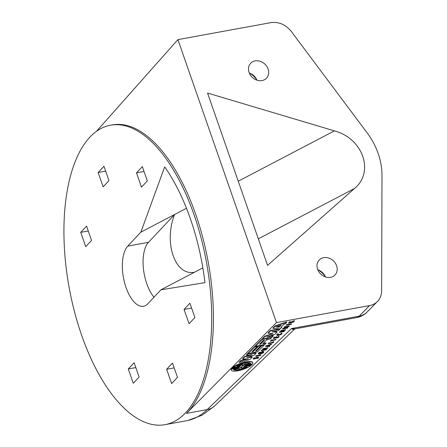 <?xml version="1.0" encoding="UTF-8"?>
<svg xmlns="http://www.w3.org/2000/svg" width="447" height="447" viewBox="0 0 447 447"><rect width="100%" height="100%" fill="white"/><g stroke="black" fill="none" stroke-linecap="round" stroke-linejoin="round"><path stroke-width="0.67" d="M96.496 131.312L177.917 39.615L276.458 322.589L186.511 413.38L207.212 409.597C200.949 415.632 194.093 419.336 186.645 420.722L186.589 420.733M276.458 322.589L369.501 305.603C372.669 305.005 375.329 303.619 377.48 301.451C380.19 298.607 381.576 295.081 381.637 290.868L381.995 175.61A69.179 58.205 43.1 0 0 367.082 132.787L291.293 31.435C285.661 24.563 278.883 21.629 270.955 22.624L177.917 39.615M233.652 369.457A9.074 2.458 161.3 0 0 245.85 367.233M247.191 366.987A9.074 2.458 -18.7 0 1 233.485 369.49L239.368 368.417A13.136 3.559 161.3 0 0 241.386 366.948L241.944 366.847A13.136 3.559 161.3 0 0 241.307 368.06L247.191 366.987M241.307 368.06L241.184 367.702A13.136 3.559 -18.7 0 1 241.548 366.853M244.71 364.612A13.136 3.559 161.3 0 0 242.704 366.076L242.157 366.177A13.136 3.559 161.3 0 0 242.816 364.953L236.904 366.032A9.074 2.458 -18.7 0 1 250.616 363.534L244.71 364.612L244.587 364.249L250.326 363.204M242.442 365.797L242.581 365.713A13.136 3.559 -18.7 0 1 244.587 364.249M238.122 365.428L242.693 364.596L242.816 364.953M232.423 368.043L239.396 366.769L240.486 366.199L233.239 367.384A11.343 3.073 -18.7 0 1 244.839 362.523A11.343 3.073 -18.7 0 1 252.79 362.875A11.343 3.073 -18.7 0 1 252.633 363.847L245.856 365.082L244.772 365.657L252.214 364.434A11.343 3.073 -18.7 0 1 251.672 364.981L244.693 366.249L243.615 366.825L250.862 365.635A11.343 3.073 -18.7 0 1 239.257 370.502A11.343 3.073 -18.7 0 1 231.306 370.15A11.343 3.073 -18.7 0 1 231.468 369.172L238.245 367.937L239.329 367.367L231.881 368.591A11.343 3.073 -18.7 0 1 232.423 368.043L232.306 367.685L240.05 366.143M252.79 362.875L252.667 362.511A11.343 3.073 -18.7 0 0 244.721 362.159A11.343 3.073 -18.7 0 0 233.116 367.026L233.239 367.384M245.085 365.35L252.091 364.07L252.214 364.434M243.933 366.512L250.739 365.272L250.862 365.635M231.306 370.15L231.183 369.786A11.343 3.073 -18.7 0 1 231.345 368.814L231.468 369.172M231.345 368.814L238.888 367.311M232.306 367.685A11.343 3.073 -18.7 0 0 231.764 368.233L231.881 368.591M270.625 330.858L279.995 329.148L278.677 330.478L271.988 331.864L277.006 332.166L274.933 334.261L266.837 337.066L273.257 335.948L271.944 337.278L262.573 338.988L264.982 336.552L273.067 333.669L268.217 333.294L270.625 330.858L270.502 330.501L279.576 328.841M279.9 328.863L279.995 329.148M272.676 331.573L276.883 331.808L277.006 332.166M268.301 336.474L273.139 335.591L273.257 335.948M264.982 336.552L264.864 336.194L262.45 338.63L262.573 338.988M264.864 336.194L272.514 333.596M270.502 330.501L268.094 332.931L268.217 333.294M247.929 353.767L256.053 353.32L254.097 355.292L246.761 357.477L252.192 357.209L249.907 359.522L239.285 362.495L240.832 360.936L248.482 358.79L242.648 359.097L244.9 356.829L252.253 354.756L246.643 355.063L248.096 353.393M249.392 353.32L255.93 352.957L256.053 353.32M247.616 357.103L252.069 356.851L252.192 357.209M240.832 360.936L240.709 360.573L239.162 362.131L239.285 362.495M240.709 360.573L246.744 358.885M244.9 356.829L244.777 356.466L242.525 358.74L242.648 359.097M244.777 356.466L250.51 354.851M247.811 353.404L246.52 354.706L246.643 355.063M259.567 344.089L260.651 343.648L264.294 339.977M260.774 344.011L259.4 344.263L263.21 340.418L264.641 340.038L260.774 344.011L260.651 343.648M264.037 339.022L265.099 338.826A1.743 0.475 -18.7 0 1 265.965 338.887L266.881 338.966A2.235 0.603 -18.7 0 1 269.401 338.044L271.575 337.647L270.279 338.96L266.708 339.843L262.735 343.855L266.021 343.251L264.691 344.598L255.321 346.308L261.428 340.145A2.084 0.564 -18.7 0 1 264.037 339.022L263.937 338.737M265.004 338.547L265.099 338.826M265.596 338.435A1.743 0.475 -18.7 0 1 265.842 338.53L266.758 338.602L266.881 338.966M269.306 337.759L269.401 338.044M266.758 338.602A2.235 0.603 -18.7 0 1 268.139 337.971M271.48 337.362L271.575 337.647M263.199 343.385L265.898 342.894L266.021 343.251M262.914 338.927A2.084 0.564 -18.7 0 0 261.305 339.781L255.198 345.95L255.321 346.308M254.768 346.866L257.243 346.419L251.924 351.783L253.298 351.532L258.617 346.168L260.819 345.766L255.505 351.13L256.606 350.929L261.92 345.565L264.132 345.157L257.517 351.834L248.152 353.543L254.768 346.866L254.645 346.509L257.12 346.056L257.243 346.419M252.387 351.314L253.181 351.169L253.298 351.532M253.181 351.169L258.495 345.805L258.617 346.168M258.495 345.805L260.696 345.402L260.819 345.766M255.969 350.66L256.483 350.565L256.606 350.929M256.483 350.565L261.802 345.201L261.92 345.565M261.802 345.201L264.015 344.799L264.132 345.157M254.645 346.509L248.029 353.186L248.152 353.543M281.029 325.371L278.839 327.232L275.978 327.025L281.001 325.293M276.559 326.735L278.716 326.869L280.52 325.405M285.303 323.796L283.923 324.259L280.856 327.355L281.716 327.411L280.252 328.886L273.05 328.411L275.229 326.215L286.762 322.321L285.303 323.796M281.185 327.025L281.716 327.411M275.229 326.215L275.106 325.857L272.927 328.053L273.05 328.411M275.106 325.857L286.644 321.957L286.762 322.321M261.869 352.627L261.383 352.717L262.216 351.878A2.827 0.765 -18.7 0 1 263.831 352.04A2.827 0.765 -18.7 0 1 263.78 352.303L263.384 352.705A2.827 0.765 -18.7 0 1 260.489 353.935A2.827 0.765 -18.7 0 1 258.478 353.851A2.827 0.765 -18.7 0 1 260.439 352.392L260.657 352.56A1.961 0.531 161.3 0 0 259.299 353.571A1.961 0.531 161.3 0 0 261.327 353.448A1.961 0.531 161.3 0 0 263.015 352.314A1.961 0.531 161.3 0 0 262.35 352.147L261.869 352.627M262.216 351.878L262.093 351.515L261.26 352.353L261.383 352.717M262.093 351.515A2.827 0.765 -18.7 0 1 263.708 351.677L263.831 352.04M258.478 353.851L258.36 353.493A2.827 0.765 -18.7 0 1 260.316 352.029L260.439 352.392M260.316 352.029L260.657 352.56M259.361 353.353A1.961 0.531 161.3 0 0 261.204 353.085A1.961 0.531 161.3 0 0 262.83 352.18M284.454 327.21L289.326 326.316L284.275 328.495L287.572 328.092L282.694 328.981L287.65 326.818L284.219 327.444L284.331 326.846L289.209 325.958L289.326 326.316M285.778 327.841L287.684 327.495L287.807 327.852M286.019 327.115L282.571 328.623L282.694 328.981M284.331 326.846L284.219 327.444M263.071 348.99L267.943 348.096L262.892 350.275L266.188 349.872L261.311 350.761L266.261 348.599L262.836 349.224L262.948 348.626L267.826 347.738L267.943 348.096M264.395 349.621L266.3 349.275L266.423 349.632M264.635 348.895L261.188 350.403L261.311 350.761M262.948 348.626L262.836 349.224M268.228 346.202L267.038 346.162L268.843 345.581L268.228 346.202L268.139 345.805M268.457 346.207L269.776 346.246L269.485 346.542L265.613 346.425L271.485 344.525L269.183 345.47L268.457 346.207M268.798 345.861L269.653 345.889L269.776 346.246M271.485 344.525L271.363 344.162L265.49 346.062L265.613 346.425M283.141 330.668L282.074 331.741L284.136 331.557L279.498 332.406L281.8 331.791L282.862 330.719L281.034 330.853L285.672 330.009L283.141 330.668M282.538 331.272L284.247 330.959L284.37 331.322M279.733 332.166L279.615 331.808L279.375 332.043L279.498 332.406M279.615 331.808L281.677 331.428L281.8 331.791M281.677 331.428L282.28 330.825M281.034 330.853L280.912 330.495L280.8 331.093M280.912 330.495L285.549 329.646L285.672 330.009M274.1 338.178L275.481 337.926L276.296 337.105L276.861 337.004L276.05 337.826L277.933 337.479L279.157 336.585L278.129 337.625L273.491 338.468L274.911 337.356L274.1 338.178M274.559 337.714L275.358 337.569L275.481 337.926M275.358 337.569L276.173 336.747L276.296 337.105M276.173 336.747L276.743 336.641L276.861 337.004M276.514 337.356L277.81 337.122L277.933 337.479M277.81 337.122L278.626 336.295L278.749 336.658M278.626 336.295L279.157 336.585M274.519 337.429L274.397 337.072L273.368 338.111L273.491 338.468M274.397 337.072L274.911 337.356M254.304 358.416L256.131 357.6A1.604 0.436 -18.7 0 1 258.483 357.209L258.601 357.572A1.604 0.436 -18.7 0 1 256.964 358.578L258.031 357.762L255.354 358.611A1.397 0.38 -18.7 0 1 253.332 358.941A1.397 0.38 -18.7 0 1 254.723 358.069L253.952 358.734L256.254 357.958A1.604 0.436 -18.7 0 1 258.601 357.572M256.885 358.03L257.695 357.678M253.332 358.941L253.209 358.578A1.397 0.38 -18.7 0 1 254.606 357.712L254.723 358.069M289.639 322.17L291.288 322.298L294.601 320.996L291.5 322.354L293.472 322.136L288.656 323.164L290.813 322.466L289.639 322.17L289.74 321.583L289.863 321.946M289.74 321.583L291.288 322.298M291.165 321.941L294.478 320.633L294.601 320.996M292.645 321.901L293.349 321.779L293.472 322.136M288.835 322.985L288.533 322.801L288.656 323.164M288.712 322.622L290.287 322.332M276.916 335.205L276.794 334.848A2.676 0.726 -18.7 0 1 278.062 333.725L278.442 334.138A2.129 0.576 161.3 0 0 277.436 335.032A2.129 0.576 161.3 0 0 279.638 334.898A2.129 0.576 161.3 0 0 281.47 333.669A2.129 0.576 161.3 0 0 281.409 333.579L281.912 333.384A2.676 0.726 -18.7 0 1 281.99 333.49A2.676 0.726 -18.7 0 1 279.688 335.038A2.676 0.726 -18.7 0 1 276.916 335.205A2.676 0.726 -18.7 0 1 278.179 334.082L278.442 334.138M277.486 334.814A2.129 0.576 161.3 0 0 279.677 334.479A2.129 0.576 161.3 0 0 281.347 333.412M281.912 333.384L281.789 333.021L281.286 333.222L281.409 333.579M278.062 333.725L278.179 334.082M281.789 333.021A2.676 0.726 -18.7 0 1 281.867 333.132L281.99 333.49M271.737 340.558L275.983 339.787L271.502 340.798L270.625 341.363L271.737 340.558M272.195 340.094L275.86 339.424L275.983 339.787M271.804 340.173L271.681 339.809L270.502 341.005L270.625 341.363M271.681 339.809L272.195 340.1M268.513 343.492L272.692 342.726L273.413 342L273.877 341.916L272.91 342.888L268.273 343.732L268.396 343.128L272.569 342.368L272.692 342.726M272.569 342.368L273.296 341.637L273.413 342M273.296 341.637L273.877 341.916M268.396 343.128L268.273 343.732M255.986 356.136L260.629 355.482L255.751 356.371L255.863 355.778L260.741 354.884L260.864 355.248M255.863 355.778L255.751 356.371M291.243 324.388L286.365 325.276L291.243 324.388M286.6 325.042L286.477 324.678L286.242 324.913L286.365 325.276M286.477 324.678L291.355 323.79L291.478 324.148M110.47 125.221A152.187 69.816 -100.3 0 0 90.825 136.179A152.187 69.816 -100.3 0 0 74.168 310.43A152.187 69.816 -100.3 0 0 165.139 424.65A152.187 69.816 -100.3 0 0 209.447 281.917A152.187 69.816 -100.3 0 0 110.47 125.221L112.197 124.909A152.187 69.816 79.7 0 1 203.173 239.123A152.187 69.816 79.7 0 1 186.511 413.38M186.477 208.285L174.565 214.521C163.468 242.872 175.157 276.442 194.641 272.162L160.914 289.812L147.84 303.759A31.849 14.611 79.7 0 1 143.526 306.268A31.849 14.611 79.7 0 1 124.557 282.633A31.849 14.611 79.7 0 1 127.769 246.113L140.839 232.172L164.664 166.927A142.347 65.301 79.7 0 1 167.675 171.346A143.822 65.977 79.7 0 1 172.24 178.761A142.308 65.279 -100.3 0 1 202.424 265.434A143.822 65.977 79.7 0 1 204.095 275.933A142.347 65.301 79.7 0 1 204.961 282.644L160.914 289.812M127.769 246.113L148.499 242.33L174.565 214.521L140.839 232.172M148.499 242.33A31.849 14.611 -100.3 0 0 143.386 268.278A31.849 14.611 -100.3 0 0 153.986 297.205M133.267 383.269L128.283 368.959L134.128 362.724L139.112 377.033L133.267 383.269M142.342 166.608L147.326 180.918L141.481 187.148L136.497 172.838L142.342 166.608M108.956 180.594L103.117 186.829L98.133 172.52L103.978 166.284L108.956 180.594M166.653 369.278L172.497 363.042L177.476 377.357L171.637 383.587L166.653 369.278L174.185 367.903M80.717 232.356L86.556 226.121L91.54 240.43L85.695 246.666L80.717 232.356L88.249 230.982M194.892 317.515L189.053 323.751L184.069 309.441L189.914 303.206L194.892 317.515M354.482 188.517L267.557 265.362L207.553 93.054L334.412 130.87C362.998 138.458 374.687 172.022 354.482 188.517L258.321 238.838M268.083 69A10.873 9.147 -136.9 0 1 266.513 78.169A10.873 9.147 -136.9 0 1 252.326 77.409A10.873 9.147 -136.9 0 1 250.65 63.301A10.873 9.147 -136.9 0 1 260.199 61.289A10.873 9.147 -136.9 0 1 268.083 69M336.602 265.764A10.873 9.147 -136.9 0 1 335.032 274.933A10.873 9.147 -136.9 0 1 320.845 274.167A10.873 9.147 -136.9 0 1 319.169 260.065A10.873 9.147 -136.9 0 1 328.718 258.053A10.873 9.147 -136.9 0 1 336.602 265.764M356.594 317.605A19.763 19.763 0 0 0 367.171 311.984L367.171 311.984A19.763 16.785 -135.6 0 1 359.148 316.18A19.763 9.069 79.7 0 1 356.594 317.605L295.109 328.83L291.5 328.534C292.874 329.54 293.902 329.73 294.59 329.098L294.662 329.02M256.69 79.622A21.741 18.293 43.1 0 0 249.834 73.191M325.209 276.386A21.741 18.293 43.1 0 0 318.353 269.954M98.133 172.52L105.665 171.145M136.497 172.838L144.035 171.464M128.283 368.959L135.821 367.579M184.069 309.441L191.601 308.067M317.795 269.753A10.873 9.147 -136.9 0 1 325.45 276.928M249.275 72.995A10.873 9.147 -136.9 0 1 256.93 80.169M242.581 365.713L242.704 366.076M239.274 366.411L239.396 366.769M245.112 365.344L245.235 365.707M243.961 366.512L244.084 366.87M238.128 367.574L238.245 367.937M272.53 333.596L272.653 333.954M265.842 338.53L265.965 338.887M266.088 338.776L266.211 339.139M261.305 339.781L261.428 340.145M279.252 326.679L279.375 327.042M278.716 326.869L278.839 327.232M254.974 358.187L255.097 358.544M256.131 357.6L256.254 357.958M369.501 305.603L359.148 316.18L291.5 328.534L207.212 409.597A19.763 16.483 46.1 0 0 214.806 405.831L294.59 329.098M202.843 267.87L194.641 272.162M334.412 130.87L238.245 181.197M165.139 424.65L186.645 420.722M187.762 420.498L202.111 415.202L214.499 406.116M295.037 328.83L294.601 329.076M367.171 311.984L377.469 301.468"/></g></svg>
